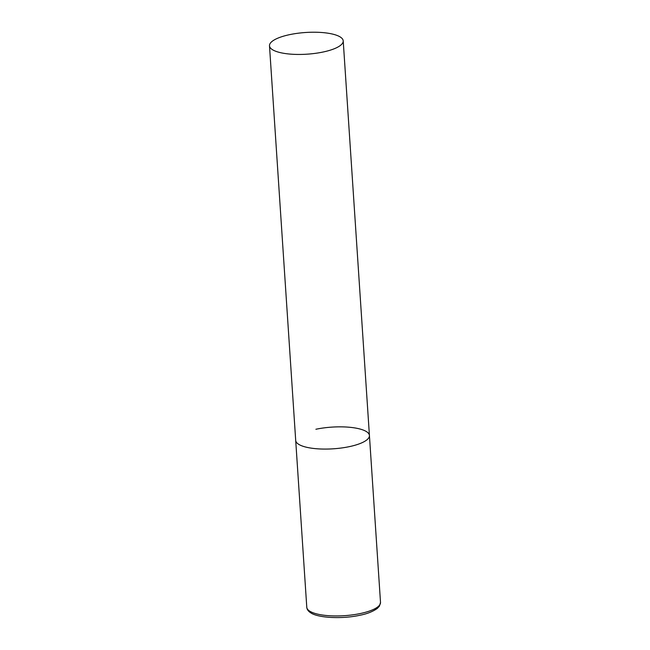 <?xml version="1.0" encoding="UTF-8"?>
<svg xmlns="http://www.w3.org/2000/svg" width="650" height="650" viewBox="0 0 650 650"><rect width="100%" height="100%" fill="white"/><g stroke="black" fill="none" stroke-linecap="round" stroke-linejoin="round"><path stroke-width="0.97" d="M349.237 446.664A36.944 10.871 176.2 0 1 295.701 440.416A36.944 10.871 -3.8 0 0 299.674 444.884A36.944 10.871 -3.8 0 0 341.486 447.988A36.944 10.871 -3.8 0 0 369.428 435.516A36.944 10.871 176.2 0 1 349.237 446.664M315.892 429.26A36.944 10.871 176.2 0 1 369.428 435.516L380.51 602.387A36.944 10.871 176.2 0 1 360.319 613.535A36.944 10.871 176.2 0 1 306.784 607.287C306.963 609.44 308.271 611.276 310.692 612.796C317.98 617.939 342.006 619.206 359.743 615.29C366.974 613.909 372.856 611.601 377.366 608.367L379.429 606.141L380.51 602.387M339.243 36.416A36.944 10.871 -3.8 0 0 297.432 33.312A36.944 10.871 -3.8 0 0 269.49 45.784A36.944 10.871 -3.8 0 0 273.463 50.253A36.944 10.871 -3.8 0 0 315.274 53.357A36.944 10.871 -3.8 0 0 343.216 40.885A36.944 10.871 -3.8 0 0 339.243 36.416M269.49 45.784L306.784 607.287M369.428 435.516L343.216 40.885"/></g></svg>

